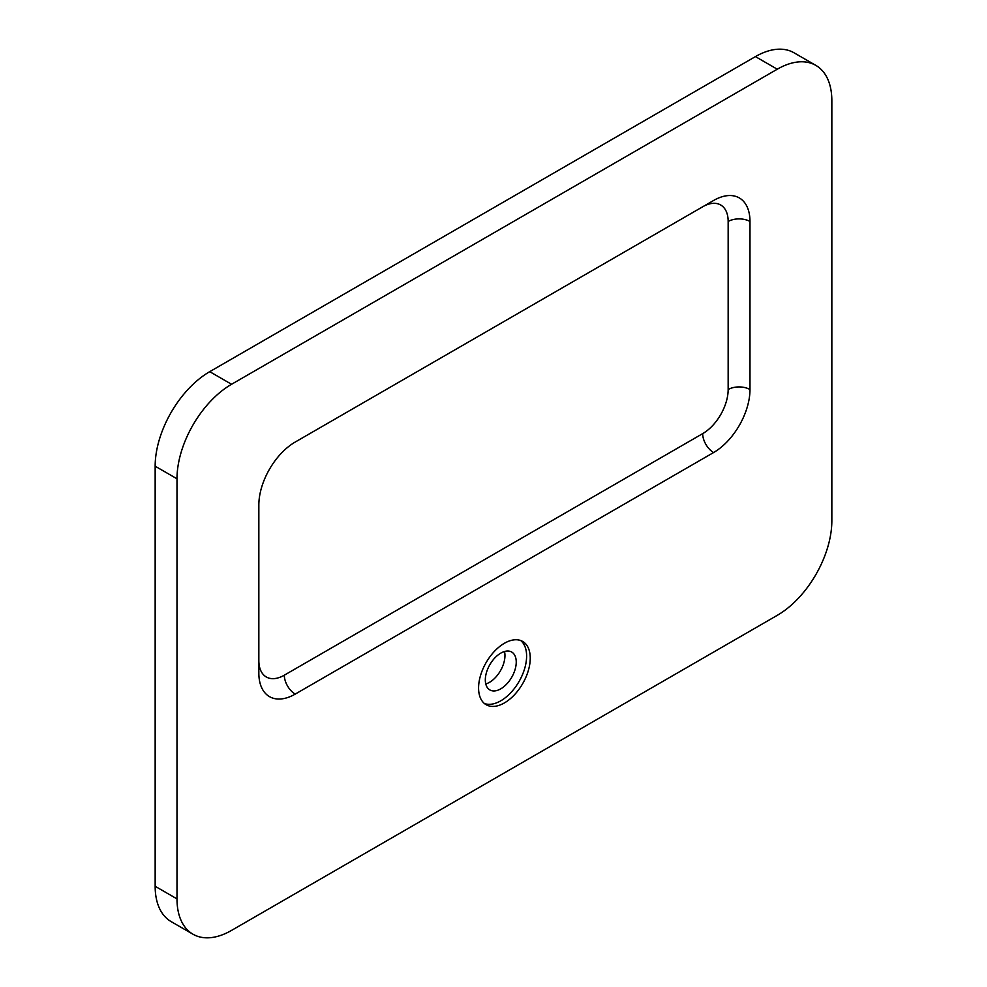<?xml version="1.0" encoding="UTF-8"?>
<svg xmlns="http://www.w3.org/2000/svg" width="987" height="987" viewBox="0 0 987 987"><rect width="100%" height="100%" fill="white"/><g stroke="black" fill="none" stroke-linecap="round" stroke-linejoin="round"><path stroke-width="1.48" d="M504.505 651.506A21.862 12.621 -60 0 1 489.503 682.325A21.862 12.621 -60 0 1 485.764 683.954M500.779 688.84A21.862 12.621 120 0 0 515.066 669.568A21.862 12.621 120 0 0 511.71 652.049A21.862 12.621 120 0 0 500.779 653.135A21.862 12.621 120 0 0 486.492 672.406A21.862 12.621 120 0 0 489.848 689.925A21.862 12.621 120 0 0 500.779 688.84M504.419 702.917A36.531 21.085 120 0 0 528.279 670.728A36.531 21.085 120 0 0 522.678 641.451A36.531 21.085 120 0 0 504.419 643.265A36.531 21.085 120 0 0 480.546 675.453A36.531 21.085 120 0 0 486.147 704.718A36.531 21.085 120 0 0 504.419 702.917M484.42 703.521A36.531 21.085 120 0 0 500.779 700.819A36.531 21.085 120 0 0 524.122 670.284A36.531 21.085 120 0 0 520.766 640.563M176.994 478.794L155.156 466.197L155.156 886.277L176.994 898.886A77.171 44.563 120 0 0 192.971 934.208A77.171 44.563 120 0 0 231.563 930.396L777.262 615.333A77.171 44.563 120 0 0 831.844 520.803L831.844 100.723A77.171 44.563 120 0 0 815.854 65.389A77.171 44.563 120 0 0 777.262 69.213L231.563 384.276A77.171 44.563 120 0 0 176.994 478.794L176.994 898.886M777.262 69.213L755.437 56.604L209.737 371.667L231.563 384.276M713.601 452.539A51.447 29.709 -60 0 0 749.984 389.532L749.984 221.495A51.447 29.709 -60 0 0 739.325 197.943A51.447 29.709 -60 0 0 713.601 200.484L295.224 442.04A51.447 29.709 -60 0 0 258.841 505.048L258.841 673.085A51.447 29.709 -60 0 0 269.5 696.637A51.447 29.709 -60 0 0 295.224 694.095L713.601 452.539A15.434 8.908 60 0 1 702.682 433.638A36.013 20.789 120 0 0 728.159 389.532L728.159 221.495A36.013 20.789 120 0 0 702.682 206.789L295.113 442.102M192.971 934.208L171.146 921.611A77.171 44.563 -60 0 1 155.156 886.277M155.156 466.197A77.171 44.563 -60 0 1 209.737 371.667M755.437 56.604A77.171 44.563 -60 0 1 794.029 52.792L815.854 65.389M258.841 505.048L258.841 660.488A36.013 20.789 120 0 0 284.318 675.182L702.682 433.638M749.984 221.495A15.434 8.908 0 0 0 728.159 221.495M749.984 389.532A15.434 8.908 0 0 0 728.159 389.532M284.318 675.182A15.434 8.908 -120 0 0 295.224 694.095"/></g></svg>
